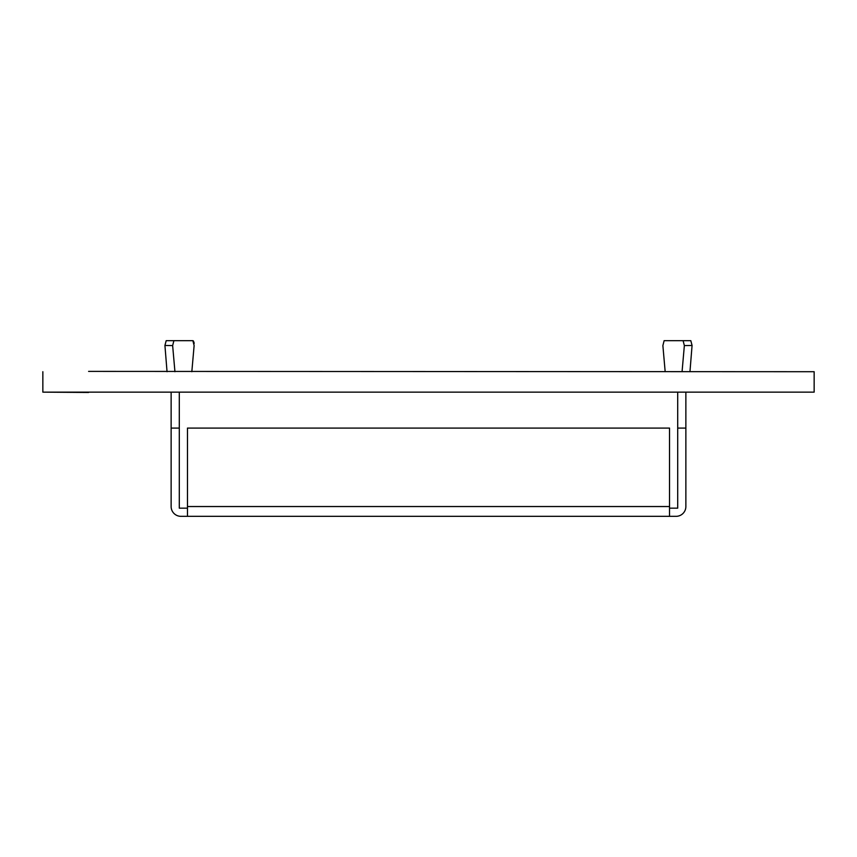 <?xml version="1.0" encoding="UTF-8"?>
<svg xmlns="http://www.w3.org/2000/svg" width="857" height="857" viewBox="0 0 857 857"><rect width="100%" height="100%" fill="white"/><g stroke="black" fill="none" stroke-linecap="round" stroke-linejoin="round"><path stroke-width="1.29" d="M42.85 371.713L42.85 392.142L814.15 392.142L814.15 371.713L88.603 371.392M677.705 392.142L677.705 508.158L669.531 508.158M682.065 371.713L684.357 345.585L692.07 345.467L690.817 340.668L692.07 345.467L690.817 340.668L692.07 345.467L684.357 345.585L683.104 340.668L690.817 340.668L664.132 340.668L662.879 345.585L665.171 371.713M690.817 340.668L664.657 340.668M685.868 392.142L685.868 506.53A9.802 9.802 0 0 1 676.066 516.332L187.469 516.332L187.469 428.093L669.531 428.093L669.531 516.332M179.295 428.093L171.132 428.093L171.132 506.53A9.802 9.802 0 0 0 180.934 516.332L187.469 516.332M685.868 428.093L677.705 428.093M187.469 508.158L179.295 508.158L179.295 392.142M185.155 340.668L166.183 340.668L164.93 345.467L166.183 340.668L185.155 340.668L173.896 340.668L172.643 345.585L164.93 345.467L166.183 340.668L164.93 345.467L172.643 345.585L174.935 371.713M171.132 428.093L171.132 392.142M191.829 371.713L194.121 345.585L191.829 371.713L194.121 345.585L192.868 340.668L193.511 341.075M194.153 343.561L193.939 342.104M167.04 371.713L164.93 345.467M173.896 340.668L192.868 340.668M689.96 371.713L692.07 345.467M88.603 392.463L42.85 392.142M669.531 506.53L187.469 506.53"/></g></svg>
